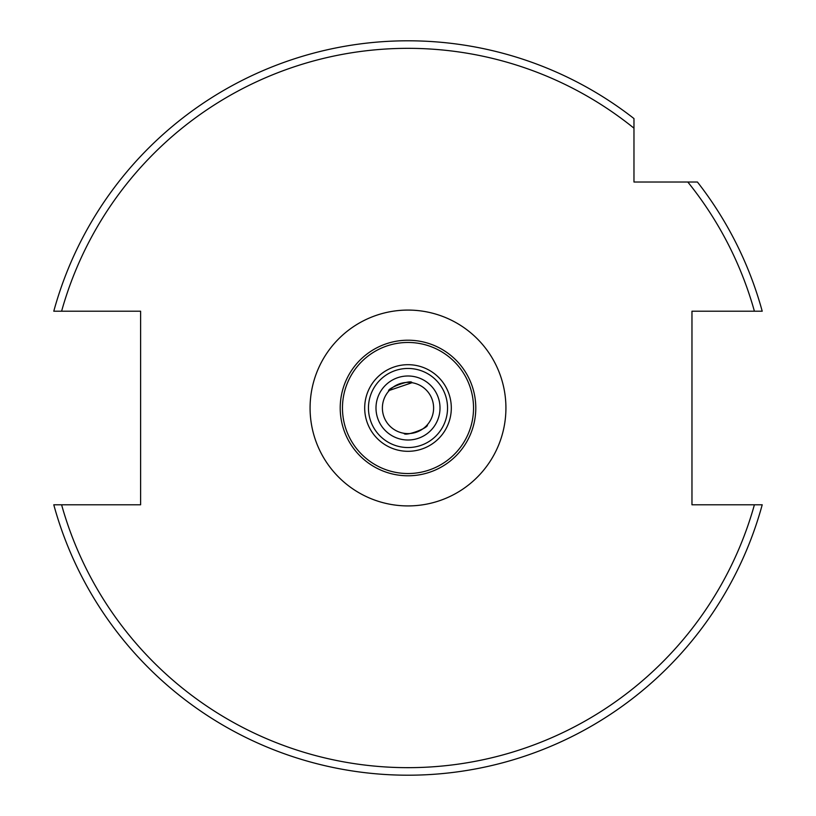 <?xml version="1.0" encoding="UTF-8"?>
<svg xmlns="http://www.w3.org/2000/svg" width="816" height="816" viewBox="0 0 816 816"><rect width="100%" height="100%" fill="white"/><g stroke="black" fill="none" stroke-linecap="round" stroke-linejoin="round"><path stroke-width="1.22" d="M388.661 391.211C386.702 388.151 411.55 379.114 412.019 382.704L389.395 390.405M433.612 408A25.612 25.612 0 0 0 408 382.388A25.612 25.612 0 0 0 382.388 408A25.612 25.612 0 0 0 408 433.612A25.612 25.612 0 0 0 433.612 408M440.008 408A32.008 32.008 0 0 0 408 375.992A32.008 32.008 0 0 0 375.992 408A32.008 32.008 0 0 0 408 440.008A32.008 32.008 0 0 0 440.008 408M754.402 504.788A359.672 359.672 0 0 1 61.598 504.788L53.785 504.788A367.2 367.2 0 0 0 762.215 504.788L754.402 504.788L762.215 504.788A367.2 367.2 0 0 1 53.785 504.788L140.607 504.788L140.607 311.212L53.785 311.212A367.2 367.2 0 0 1 633.971 118.565L633.971 182.029L697.435 182.029A367.2 367.2 0 0 1 762.215 311.212L691.968 311.212L691.968 504.788L757.105 504.788M408 40.8A367.2 367.2 0 0 1 633.971 118.565L633.971 128.183A359.672 359.672 0 0 0 61.598 311.212L53.785 311.212M475.789 408A67.789 67.789 0 0 1 408 475.789A67.789 67.789 0 0 1 340.211 408A67.789 67.789 0 0 1 408 340.211A67.789 67.789 0 0 1 475.789 408M473.535 408A65.535 65.535 0 0 1 408 473.535A65.535 65.535 0 0 1 342.465 408A65.535 65.535 0 0 1 408 342.465A65.535 65.535 0 0 1 473.535 408M447.545 408A39.545 39.545 0 0 1 408 447.545A39.545 39.545 0 0 1 368.455 408A39.545 39.545 0 0 1 408 368.455A39.545 39.545 0 0 1 447.545 408A39.545 39.545 0 0 0 408 368.455A39.545 39.545 0 0 0 368.455 408M403.981 433.296C404.44 436.897 429.287 427.849 427.339 424.789C429.308 427.849 404.43 436.897 403.981 433.296M754.402 311.212A359.672 359.672 0 0 0 687.817 182.029L697.435 182.029A367.2 367.2 0 0 1 762.215 311.212M408 505.92A97.92 97.92 0 0 1 310.08 408A97.92 97.92 0 0 1 408 310.08A97.92 97.92 0 0 1 505.92 408A97.92 97.92 0 0 1 408 505.92M451.309 408A43.309 43.309 0 0 1 408 451.309A43.309 43.309 0 0 1 364.691 408A43.309 43.309 0 0 1 408 364.691A43.309 43.309 0 0 1 451.309 408"/></g></svg>
